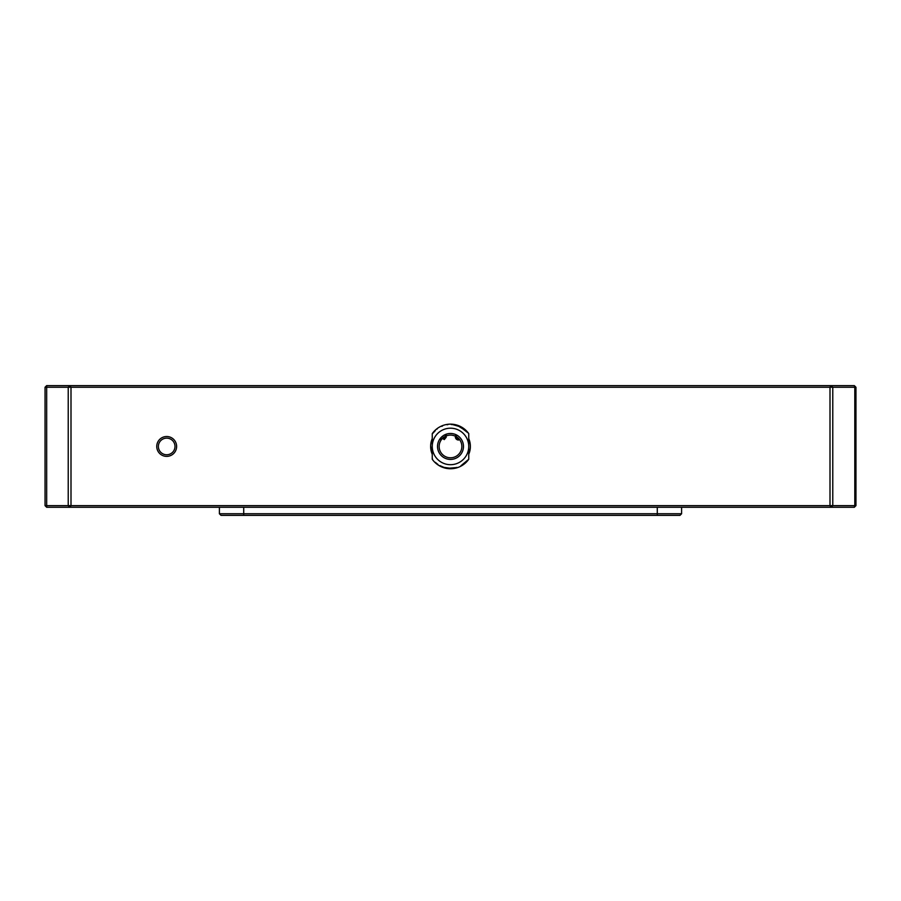 <?xml version="1.0" encoding="UTF-8"?>
<svg xmlns="http://www.w3.org/2000/svg" width="901" height="901" viewBox="0 0 901 901"><rect width="100%" height="100%" fill="white"/><g stroke="black" fill="none" stroke-linecap="round" stroke-linejoin="round"><path stroke-width="1.35" d="M432.255 447.448L430.655 447.448M432.255 447.223L430.644 447.223M430.96 450.061L432.255 452.426M432.255 450.669L430.723 448.281M439.665 439.316L440.702 439.587L442.357 438.359L444.283 439.587L446.186 437.267L446.186 434.203M441.546 437.064L440.105 438.686M445.195 434.609L445.195 436.985L443.923 438.697L442.526 436.208M456.92 435.172A2.331 2.331 0 0 0 458.564 439.159L458.564 440.026A3.21 3.21 0 0 1 456.109 434.744M166.685 456.379A9.934 9.934 0 0 1 156.751 446.445A9.934 9.934 0 0 1 166.685 436.512A9.934 9.934 0 0 1 176.619 446.445A9.934 9.934 0 0 1 166.685 456.379M166.685 438.134A8.312 8.312 0 0 0 158.373 446.445A8.312 8.312 0 0 0 166.685 454.757A8.312 8.312 0 0 0 174.997 446.445A8.312 8.312 0 0 0 166.685 438.134M679.985 515.372L221.015 515.372L219.394 513.75L681.606 513.75L679.985 515.372M221.015 515.372L219.394 513.75L219.394 507.263M681.606 507.263L681.606 513.75M830.001 387.25L830.947 385.628L854.328 385.628L854.801 387.25L832.772 387.25L832.772 505.641L830.001 505.641L830.001 387.25L70.999 387.25L70.053 385.628L830.947 385.628L832.772 387.25L830.001 387.25M46.672 507.263L45.05 505.641L68.228 505.641L68.228 387.25L70.053 385.628L46.672 385.628L46.672 507.263L70.053 507.263L70.999 505.641L830.001 505.641L830.947 507.263L832.772 505.641L854.801 505.641L854.801 387.25L855.95 387.25L854.328 385.628M855.95 387.25L855.95 505.641L854.328 507.263L70.053 507.263L68.228 505.641L70.999 505.641L70.999 387.25L45.05 387.25L45.05 505.641M468.745 438.584A19.867 19.867 0 0 1 468.745 454.307M432.255 454.307A19.867 19.867 0 0 1 432.255 438.584M855.95 505.641L854.801 505.641L854.328 507.263M46.672 385.628L45.05 387.25M463.474 446.445A12.974 12.974 0 0 0 450.5 433.471A12.974 12.974 0 0 0 437.526 446.445A12.974 12.974 0 0 0 450.5 459.42A12.974 12.974 0 0 0 463.474 446.445M432.255 459.105L432.255 446.445A18.245 18.245 0 0 0 450.5 464.691A18.245 18.245 0 0 0 468.745 446.445A18.245 18.245 0 0 0 450.5 428.2A18.245 18.245 0 0 0 432.255 446.445L432.255 433.629L433.156 432.998L432.367 433.471A22.3 22.3 0 0 0 432.255 433.629L432.581 433.178A22.3 22.3 0 0 1 433.201 432.367A22.3 22.3 0 0 0 433.201 432.367L433.449 432.075A22.3 22.3 0 0 1 436.163 429.36L436.433 429.135A22.3 22.3 0 0 1 437.244 428.516L437.03 429.146L437.244 428.516M432.548 459.071L432.345 459.397A22.3 22.3 0 0 1 432.255 459.262L432.559 459.679A22.3 22.3 0 0 0 435.082 462.562L435.363 462.821A22.3 22.3 0 0 0 436.129 463.497L436.411 463.733A22.3 22.3 0 0 0 439.575 465.885L439.902 466.065M461.999 465.558L462.585 465.186A22.3 22.3 0 0 0 465.614 462.844L466.864 461.594A22.3 22.3 0 0 0 468.745 459.262L468.745 433.629A22.3 22.3 0 0 0 467.81 432.39L467.563 432.097A22.3 22.3 0 0 0 466.887 431.32L467.495 432.593M456.886 467.81L457.539 467.608A22.3 22.3 0 0 0 461.053 466.087L461.402 465.896A22.3 22.3 0 0 0 462.281 465.378L460.929 465.738M451.367 468.723L452.054 468.689A22.3 22.3 0 0 0 455.838 468.092L456.221 468.002A22.3 22.3 0 0 0 457.201 467.709L455.805 467.72M440.533 466.391L441.152 466.695A22.3 22.3 0 0 0 444.756 467.991L445.128 468.092A22.3 22.3 0 0 0 446.13 468.317L446.479 468.385A22.3 22.3 0 0 0 450.286 468.745L450.68 468.745A22.3 22.3 0 0 0 451.705 468.711L451.198 468.385M466.617 461.853L465.896 462.573A22.3 22.3 0 0 0 466.617 461.853L466.752 461.717M466.391 462.089L465.4 462.54M460.985 465.704L468.745 459.262M456.953 467.416L455.872 467.698L456.953 467.416M439.801 465.58L440.578 465.997L439.913 466.076A22.3 22.3 0 0 0 440.826 466.538L440.544 466.008M435.431 462.371L436.028 462.911L435.431 462.371M439.857 465.614L444.114 467.416L451.232 468.362M445.725 467.867L446.389 468.002L445.725 467.867M444.959 467.664L445.758 467.856L444.756 467.991M435.881 463.283L436.512 463.362L435.994 462.911M445.128 468.092L445.758 467.856L444.891 467.642M439.575 465.885L440.578 465.997M433.663 432.401L433.156 433.032M446.84 424.45L446.164 424.574A22.3 22.3 0 0 0 442.481 425.632L442.121 425.779A22.3 22.3 0 0 0 441.186 426.184L441.772 426.308M451.908 424.191L451.739 424.18A22.3 22.3 0 0 0 447.91 424.292L447.527 424.348A22.3 22.3 0 0 0 446.513 424.506L447.054 424.765M452.099 424.202L452.561 424.596L452.099 424.202A22.3 22.3 0 0 1 453.113 424.303L453.135 424.303M467.45 432.536L466.65 431.061A22.3 22.3 0 0 0 463.778 428.527L463.463 428.302A22.3 22.3 0 0 0 462.618 427.727L462.314 427.536A22.3 22.3 0 0 0 458.902 425.79L458.541 425.644A22.3 22.3 0 0 0 457.573 425.295L457.235 425.193A22.3 22.3 0 0 0 453.507 424.348L453.113 424.303M447.211 424.394L447.842 424.686M440.859 426.342L440.859 426.342A22.3 22.3 0 0 0 437.559 428.279M442.504 426.027L441.76 426.342M463.778 428.527L462.787 428.29L463.778 428.527M458.722 426.117L457.888 425.801L458.722 426.117M467.112 431.568L457.888 425.801M453.338 424.709L452.527 424.619M441.895 453.845A11.353 11.353 0 0 1 443.101 437.841A11.353 11.353 0 0 1 458.429 438.325A11.353 11.353 0 0 1 458.62 454.374A11.353 11.353 0 0 1 442.571 454.566A11.353 11.353 0 0 1 442.38 438.517A11.353 11.353 0 0 1 459.105 439.046A11.353 11.353 0 0 1 457.899 455.05A11.353 11.353 0 0 1 441.895 453.845M243.72 515.372L243.72 507.263M657.279 507.263L657.279 515.372M433.437 432.683L435.341 430.61M456.266 467.596L448.338 468.261M447.662 468.182L445.364 467.754M451.367 424.54L451.998 424.574M467.18 432.232L459.927 426.657L452.921 424.664L460.028 426.702M461.56 427.524L463.125 428.527M437.976 464.465L436.14 463.035"/></g></svg>
